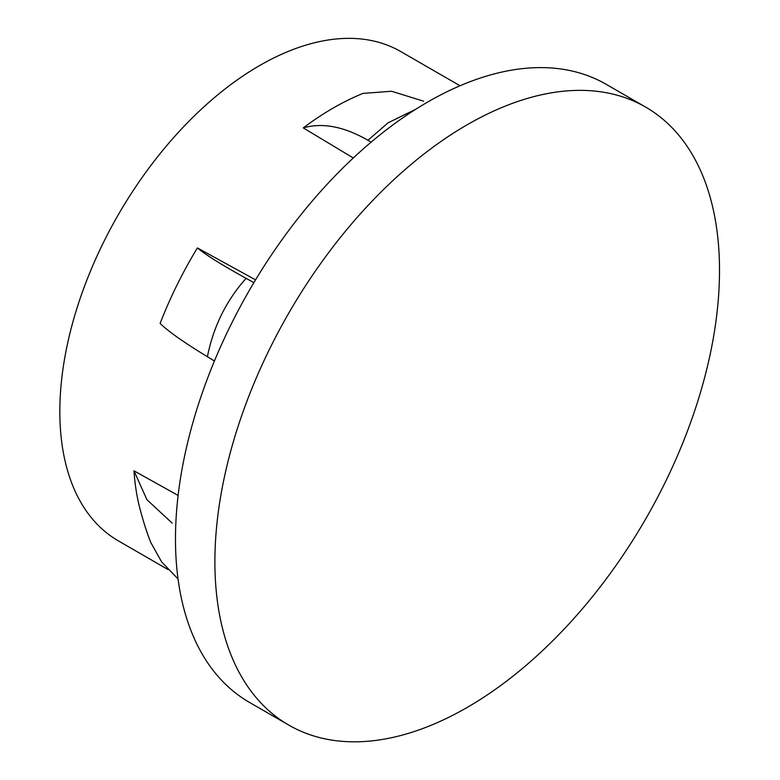 <?xml version="1.0" encoding="UTF-8"?>
<svg xmlns="http://www.w3.org/2000/svg" width="780" height="780" viewBox="0 0 780 780"><rect width="100%" height="100%" fill="white"/><g stroke="black" fill="none" stroke-linecap="round" stroke-linejoin="round"><path stroke-width="1.17" d="M467.2 124.751A356.821 206.008 120 0 0 234.097 439.179A356.821 206.008 120 0 0 288.795 725.108A356.821 206.008 120 0 0 467.2 707.431A356.821 206.008 120 0 0 700.303 393.003A356.821 206.008 120 0 0 645.606 107.074A356.821 206.008 120 0 0 467.2 124.751M645.606 107.074L606.187 84.318A356.821 206.008 120 0 0 427.781 101.995A356.821 206.008 120 0 0 194.678 416.423A356.821 206.008 120 0 0 249.376 702.341L288.795 725.108M167.993 569.527L118.336 540.852A282.477 163.088 -60 0 1 75.036 314.496A282.477 163.088 -60 0 1 259.574 65.579A282.477 163.088 -60 0 1 400.813 51.587L460.015 85.761M178.113 495.456L133.975 470.808A282.477 163.088 120 0 0 139.054 505.148C142.565 519.188 146.474 531.629 150.784 542.471L161.674 561.98L178.035 578.926M255.557 279.854L197.389 247.923A282.477 163.088 120 0 0 160.124 323.407C167.905 331.139 183.671 342.254 207.402 356.733L214.422 361.003M423.637 101.205L391.599 91.25L363.051 93.405A282.477 163.088 120 0 0 333.167 108.059A282.477 163.088 120 0 0 303.274 127.91L353.301 157.979M415.984 109.122L388.089 122.801L367.936 140.273L371.144 142.126M367.936 140.273C343.99 126.506 322.433 122.382 303.274 127.91M133.975 470.808L146.932 499.717L172.195 523.146M197.389 247.923C205.549 254.768 221.783 264.907 246.109 278.353L253.88 282.643M246.109 278.353C226.307 300.476 213.408 326.596 207.402 356.733"/></g></svg>
